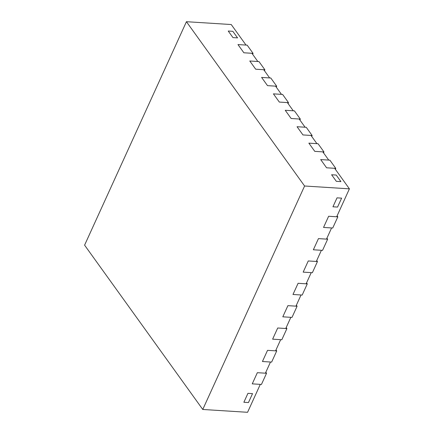 <?xml version="1.0" encoding="UTF-8"?>
<svg xmlns="http://www.w3.org/2000/svg" width="434" height="434" viewBox="0 0 434 434"><rect width="100%" height="100%" fill="white"/><g stroke="black" fill="none" stroke-linecap="round" stroke-linejoin="round"><path stroke-width="0.65" d="M202.759 409.463L247.57 412.3L260.297 384.367L252.257 383.857L257.346 372.687L252.257 383.857L261.447 384.443L266.541 373.267L257.346 372.687L265.391 373.197L270.485 362.021L262.44 361.511L267.534 350.341L262.44 361.511L271.63 362.097L276.724 350.922L267.534 350.341L275.574 350.851L280.668 339.676L272.623 339.166L277.717 327.995L272.623 339.166L281.818 339.746L286.907 328.576L277.717 327.995L285.756 328.505L290.851 317.33L282.805 316.82L287.899 305.65L282.805 316.82L292.001 317.4L297.089 306.23L287.899 305.65L295.939 306.154L301.033 294.984L292.988 294.474L298.082 283.304L292.988 294.474L302.183 295.055L307.272 283.885L298.082 283.304L306.127 283.809L311.216 272.639L303.176 272.129L308.265 260.953L303.176 272.129L312.366 272.709L317.46 261.539L308.265 260.953L316.31 261.463L321.399 250.293L313.359 249.783L318.447 238.608L313.359 249.783L322.549 250.364L327.643 239.194L318.447 238.608L326.493 239.118L331.587 227.948L323.542 227.438L328.636 216.262L323.542 227.438L332.732 228.018L337.826 216.848L328.636 216.262L336.675 216.772L349.408 188.839L334.636 168.305L326.59 167.795L320.683 159.576L328.728 160.086L322.82 151.873L314.775 151.363L308.867 143.149L316.912 143.654L311.004 135.441L302.959 134.931L297.051 126.717L305.097 127.227L299.183 119.008L291.143 118.504L285.236 110.285L293.276 110.795L287.368 102.581L279.328 102.071L273.42 93.858L281.46 94.362L275.552 86.149L267.512 85.639L261.604 77.426L269.644 77.936L263.736 69.717L255.691 69.212L249.783 60.993L257.829 61.503L251.921 53.29L243.875 52.78L237.968 44.566L246.013 45.071L231.241 24.537L186.43 21.7L84.592 245.161L202.759 409.463L304.592 186.007L186.43 21.7M349.408 188.839L304.592 186.007M336.328 181.331L331.603 174.761L336.198 175.048L331.603 174.761L336.328 181.331L340.923 181.624L336.328 181.331M340.923 181.624L336.198 175.048L340.923 181.624M232.96 37.601L228.23 31.026L232.83 31.319L228.23 31.026L232.96 37.601L237.555 37.888L232.96 37.601M237.555 37.888L232.83 31.319L237.555 37.888M243.865 402.269L247.939 393.334L252.534 393.622L247.939 393.334L243.865 402.269L248.46 402.562L243.865 402.269M248.46 402.562L252.534 393.622L248.46 402.562M332.949 206.79L337.023 197.85L341.623 198.143L337.023 197.85L332.949 206.79L337.549 207.078L332.949 206.79M337.549 207.078L341.623 198.143L337.549 207.078M335.357 169.309L335.786 168.376L329.878 160.162L320.683 159.576L326.59 167.795L335.786 168.376M323.542 152.876L323.97 151.943L318.062 143.73L308.867 143.149L314.775 151.363L323.97 151.943M311.726 136.45L312.149 135.517L306.241 127.298L297.051 126.717L302.959 134.931L312.149 135.517M299.91 120.017L300.333 119.084L294.426 110.871L285.236 110.285L291.143 118.504L300.333 119.084M288.095 103.585L288.518 102.652L282.61 94.438L273.42 93.858L279.328 102.071L288.518 102.652M276.279 87.158L276.702 86.225L270.794 78.006L261.604 77.426L267.512 85.639L276.702 86.225M264.458 70.726L264.886 69.793L258.979 61.579L249.783 60.993L255.691 69.212L264.886 69.793M252.642 54.293L253.071 53.36L247.163 45.147L237.968 44.566L243.875 52.78L253.071 53.36M265.814 372.264L266.541 373.267M276.002 349.918L276.724 350.922M286.185 327.567L286.907 328.576M296.368 305.221L297.089 306.23M306.55 282.876L307.272 283.885M316.733 260.53L317.46 261.539M326.916 238.185L327.643 239.194M337.104 215.839L337.826 216.848"/></g></svg>
